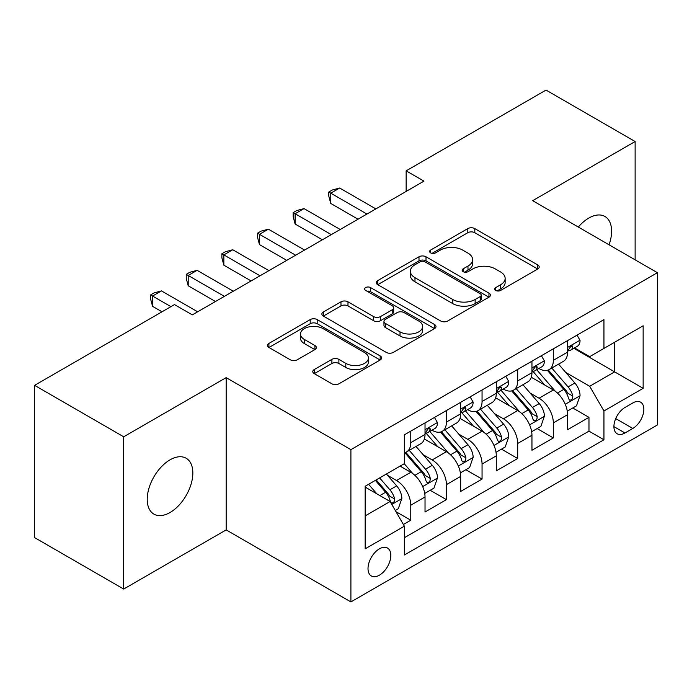 <?xml version="1.0" encoding="UTF-8"?>
<svg xmlns="http://www.w3.org/2000/svg" width="692" height="692" viewBox="0 0 692 692"><rect width="100%" height="100%" fill="white"/><g stroke="black" fill="none" stroke-linecap="round" stroke-linejoin="round"><path stroke-width="1.04" d="M495.697 290.45A3.46 1.998 0 0 0 500.593 290.45L537.762 268.989A4.948 2.854 0 0 0 539.215 266.974A4.948 2.854 0 0 0 537.762 264.95L474.798 228.602A4.948 2.854 0 0 0 467.801 228.602L430.632 250.054A3.46 1.998 0 0 0 429.611 251.473A3.46 1.998 0 0 0 430.632 252.883A3.46 1.998 0 0 0 435.527 252.883L440.337 250.106A15.83 9.143 0 0 1 462.723 250.106L467.974 253.134A15.83 9.143 0 0 1 472.61 259.604A15.83 9.143 0 0 1 467.974 266.065L463.164 268.842A3.46 1.998 0 0 0 462.152 270.252A3.46 1.998 0 0 0 463.164 271.671A3.46 1.998 0 0 0 468.06 271.671L472.87 268.894A15.83 9.143 0 0 1 495.256 268.894L500.506 271.921A15.83 9.143 0 0 1 505.143 278.383A15.83 9.143 0 0 1 500.506 284.844L495.697 287.621A3.46 1.998 0 0 0 494.685 289.04A3.46 1.998 0 0 0 495.697 290.45L495.697 287.621M170.033 512.513A32.256 18.623 120 0 0 191.104 484.089A32.256 18.623 120 0 0 186.157 458.242A32.256 18.623 120 0 0 170.033 459.834A32.256 18.623 120 0 0 148.953 488.267A32.256 18.623 120 0 0 153.901 514.113A32.256 18.623 120 0 0 170.033 512.513M609.064 244.786A32.256 18.623 120 0 0 604.92 216.466A32.256 18.623 120 0 0 588.797 218.066A32.256 18.623 120 0 0 578.33 227.045M379.415 575.173A16.132 9.316 120 0 0 389.951 560.952A16.132 9.316 120 0 0 387.477 548.029A16.132 9.316 120 0 0 379.415 548.834A16.132 9.316 120 0 0 368.879 563.046A16.132 9.316 120 0 0 371.344 575.969A16.132 9.316 120 0 0 379.415 575.173M314.229 369.571A4.948 2.854 0 0 0 312.775 371.595A4.948 2.854 0 0 0 314.229 373.611L331.892 383.809A4.948 2.854 0 0 0 338.89 383.809L380.168 359.978A4.948 2.854 0 0 0 381.612 357.963A4.948 2.854 0 0 0 380.168 355.939L317.195 319.583A4.948 2.854 0 0 0 310.206 319.583L268.92 343.414A4.948 2.854 0 0 0 267.475 345.438A4.948 2.854 0 0 0 268.92 347.453L290.259 359.779A4.948 2.854 0 0 0 297.257 359.779L314.921 349.581A4.948 2.854 0 0 0 316.374 347.557A4.948 2.854 0 0 0 314.921 345.542L304.342 339.426A13.235 7.638 0 0 1 300.466 334.028A13.235 7.638 0 0 1 308.632 326.97A13.235 7.638 0 0 1 323.06 328.622L364.511 352.557A13.235 7.638 0 0 1 368.386 357.963A13.235 7.638 0 0 1 360.221 365.021A13.235 7.638 0 0 1 345.801 363.361L338.89 359.373A4.948 2.854 0 0 0 331.892 359.373L314.229 369.571L314.229 373.611M226.163 377.633L123.695 436.79L34.6 385.349L34.6 537.615L123.695 589.056L226.163 529.899L350.905 601.919L350.905 449.653L226.163 377.633L226.163 529.899M635.126 259.837L635.126 141.523L532.658 200.68L657.4 272.7L350.905 449.653M635.126 141.523L546.023 90.081L406.143 170.846L406.143 191.416M34.6 385.349L174.488 304.592L192.307 314.877L423.962 181.131L406.143 170.846M440.683 321.002A4.948 2.854 0 0 0 447.681 321.002L488.959 297.171A4.948 2.854 0 0 0 490.412 295.147A4.948 2.854 0 0 0 488.959 293.131L425.995 256.775A4.948 2.854 0 0 0 418.997 256.775L377.72 280.606A4.948 2.854 0 0 0 376.266 282.621A4.948 2.854 0 0 0 377.72 284.646L440.683 321.002M367.037 291.202A3.46 1.998 0 0 1 370.549 291.687L370.549 287.569L434.567 324.531A4.948 2.854 0 0 1 436.012 326.555A4.948 2.854 0 0 1 434.567 328.57L393.29 352.41A4.948 2.854 0 0 1 386.292 352.41L323.32 316.054L323.32 312.014A4.948 2.854 0 0 0 321.875 314.03A4.948 2.854 0 0 0 323.32 316.054M323.32 312.014L340.983 301.816A4.948 2.854 0 0 1 347.981 301.816L373.524 316.555A4.948 2.854 0 0 0 380.513 316.555L392.234 309.791A4.948 2.854 0 0 0 393.687 307.767A4.948 2.854 0 0 0 392.234 305.752L365.653 290.398A3.46 1.998 0 0 1 364.632 288.988A3.46 1.998 0 0 1 366.769 287.137A3.46 1.998 0 0 1 370.549 287.569M403.375 524.501L410.771 520.228L395.988 511.691M387.572 475.352L396.516 480.516A20.163 11.643 60 0 1 410.771 505.212L425.026 496.977L425.026 512.002L446.418 499.65L430.199 490.291M423.21 454.774L432.163 459.938A20.163 11.643 60 0 1 446.418 484.634L460.673 476.399L460.673 491.424L482.056 479.08L465.837 469.712M458.848 434.195L467.801 439.368A20.163 11.643 60 0 1 482.056 464.055L496.311 455.829L496.311 470.845L517.694 458.502L501.475 449.143M494.486 413.626L503.439 418.79A20.163 11.643 60 0 1 517.694 443.477L531.949 435.251L531.949 450.267L553.332 437.924L553.332 422.907A20.163 11.643 -120 0 0 539.077 398.211L530.133 393.047M537.113 428.564L553.332 437.924M425.026 496.977A20.163 11.643 -120 0 0 410.771 472.29L400.08 466.114M460.673 476.399A20.163 11.643 -120 0 0 446.418 451.712L424.378 438.988M496.311 455.829A20.163 11.643 -120 0 0 482.056 431.133L460.016 418.409M531.949 435.251A20.163 11.643 -120 0 0 517.694 410.555L495.654 397.831M632.808 402.943L624.971 407.476A15.622 9.022 120 0 0 614.764 421.238A15.622 9.022 120 0 0 617.152 433.763A15.622 9.022 120 0 0 624.971 432.984L632.808 428.46A15.622 9.022 120 0 0 643.015 414.69A15.622 9.022 120 0 0 640.619 402.173A15.622 9.022 120 0 0 632.808 402.943M350.905 601.919L657.4 424.966L657.4 272.7M365.16 515.912L390.106 501.501L404.362 526.197L404.362 555.001L603.943 439.775L603.943 410.97L589.688 386.274L565.771 372.469M404.362 526.197L365.16 548.834L365.16 486.277L404.362 463.649L404.362 434.835L603.943 319.609L603.943 348.413L643.145 325.785L643.145 388.333L603.943 410.97M431.972 430.199L432.163 430.312A20.163 11.643 60 0 0 442.24 431.306L456.495 423.08A20.163 11.643 -120 0 0 460.673 413.851L460.673 402.329M467.61 409.629L467.801 409.733A20.163 11.643 60 0 0 477.878 410.737L492.133 402.502A20.163 11.643 -120 0 0 496.311 393.272L496.311 381.75M503.248 389.051L503.439 389.155A20.163 11.643 60 0 0 513.516 390.158L527.771 381.923A20.163 11.643 -120 0 0 531.949 372.694L531.949 361.172M404.362 537.719L588.97 431.133L588.97 417.345L567.587 429.697L567.587 414.672A20.163 11.643 -120 0 0 553.332 389.985L531.292 377.261M538.886 368.473L539.077 368.585A20.163 11.643 -120 0 0 549.154 369.58A20.163 11.643 -120 0 0 553.332 360.35L553.332 348.829M549.154 369.58L563.409 361.354A20.163 11.643 -120 0 0 567.587 352.124L567.587 340.594M410.771 431.133L410.771 442.655A20.163 11.643 60 0 1 406.602 451.885A20.163 11.643 60 0 1 404.362 452.698M406.602 451.885L420.857 443.659A20.163 11.643 -120 0 0 425.026 434.429L425.026 422.907M446.418 410.555L446.418 422.077A20.163 11.643 60 0 1 442.24 431.306M482.056 389.977L482.056 401.507A20.163 11.643 60 0 1 477.878 410.737M517.694 369.407L517.694 380.929A20.163 11.643 60 0 1 513.516 390.158M517.694 443.477L517.694 458.502M482.056 464.055L482.056 479.08M446.418 484.634L446.418 499.65M410.771 505.212L410.771 520.228M390.106 501.501L365.16 487.099M589.688 386.274L614.634 371.872L614.634 342.246L643.145 325.785M573.815 348.31L643.145 388.333M574.533 347.894L589.688 356.648L603.943 348.413M123.695 436.79L123.695 589.056M572.76 407.986L588.97 417.345M588.97 431.133L603.943 439.775M497.081 290.943L500.506 288.962A15.83 9.143 0 0 0 505.143 282.5L505.143 278.383M472.61 259.604L472.61 263.713A15.83 9.143 0 0 1 467.974 270.183L464.548 272.155M537.701 269.032L474.798 232.711A4.948 2.854 0 0 0 467.801 232.711L432.016 253.376M488.898 297.205L425.995 260.884A4.948 2.854 0 0 0 418.997 260.884L377.78 284.68M480.213 296.557A3.46 1.998 0 0 0 481.234 295.147A3.46 1.998 0 0 0 480.213 293.737L424.949 261.818A3.46 1.998 0 0 0 420.044 261.818L414.975 264.751A15.83 9.143 0 0 0 410.339 271.212A15.83 9.143 0 0 0 414.975 277.674L452.758 299.489A15.83 9.143 0 0 0 475.144 299.489L480.213 296.557L480.213 300.674A3.46 1.998 0 0 0 481.234 299.264L481.234 295.147M410.339 271.212L410.339 275.329A15.83 9.143 0 0 0 414.975 281.791L414.975 277.674M480.213 300.674L475.144 303.606A15.83 9.143 0 0 1 452.758 303.606L414.975 281.791M323.389 316.088L340.983 305.925L340.983 301.816M393.687 307.767L393.687 311.884A4.948 2.854 0 0 1 392.234 313.909L380.513 320.673A4.948 2.854 0 0 1 373.524 320.673L347.981 305.925A4.948 2.854 0 0 0 340.983 305.925M370.549 291.687L434.498 328.613M400.019 331.857A13.235 7.638 0 0 0 414.439 333.509A13.235 7.638 0 0 0 422.613 326.451A13.235 7.638 0 0 0 418.738 321.053L404.128 312.62A4.948 2.854 0 0 0 397.13 312.62L385.418 319.384A4.948 2.854 0 0 0 383.965 321.399A4.948 2.854 0 0 0 385.418 323.423L400.019 331.857L400.019 335.975A13.235 7.638 0 0 0 414.439 337.627A13.235 7.638 0 0 0 422.613 330.568L422.613 326.451M383.965 321.399L383.965 325.517A4.948 2.854 0 0 0 385.418 327.541L385.418 323.423M400.019 335.975L385.418 327.541M368.386 357.963L368.386 362.072A13.235 7.638 0 0 1 360.221 369.13A13.235 7.638 0 0 1 345.801 367.478L338.89 363.49A4.948 2.854 0 0 0 331.892 363.49L314.289 373.654M300.466 334.028L300.466 338.146A13.235 7.638 0 0 0 304.342 343.543L304.342 339.426M314.86 349.616L304.342 343.543M380.098 360.022L317.195 323.7A4.948 2.854 0 0 0 310.206 323.7L268.989 347.496M567.293 411.143L576.497 405.823L580.06 395.539A13.356 7.707 -120 0 0 574.862 382.996L558.574 364.139M555.313 391.283L536.707 369.736M544.725 385.012L533.921 372.504A32.005 18.476 -120 0 0 532.927 371.388M547.337 370.307L563.816 389.371A13.356 7.707 60 0 1 568.573 398.575L569.542 400.158L571.35 399.907L572.561 398.436L572.846 396.109A13.356 7.707 -120 0 0 568.089 386.906L551.801 368.049M548.306 369.995L566.004 390.487A6.808 3.927 60 0 1 567.725 393.142L572.846 396.109M577.033 335.144L580.06 340.395A13.356 7.707 60 0 1 577.292 346.303L570.528 350.213A13.356 7.707 -120 0 0 572.846 347.133L572.569 345.948L570.9 346.285L568.573 349.607A13.356 7.707 60 0 1 567.587 351.501M366.942 214.053L330.767 193.172L339.677 188.025L375.851 208.906M568.037 350.835L568.089 350.835A13.356 7.707 -120 0 0 570.528 350.213M358.023 219.2L330.767 203.457L330.767 193.172L328.804 192.039L332.368 189.98L339.677 188.025M330.767 203.457L328.804 196.156L328.804 192.039M531.646 431.721L540.859 426.402L544.422 416.117A13.356 7.707 -120 0 0 539.224 403.574L522.936 384.717M519.675 411.861L501.06 390.314M509.087 405.59L498.283 393.082A32.005 18.476 -120 0 0 497.288 391.966M511.699 390.885L528.169 409.949A13.356 7.707 60 0 1 532.935 419.153L533.904 420.736L535.712 420.485L536.914 419.015L537.208 416.679A13.356 7.707 -120 0 0 532.451 407.484L516.163 388.627M512.668 390.573L530.366 411.057A6.808 3.927 60 0 1 532.079 413.721L537.208 416.679M496.008 452.3L505.221 446.98L508.784 436.687A13.356 7.707 -120 0 0 503.577 424.153L487.298 405.296M484.037 432.439L465.422 410.892M473.44 426.16L462.645 413.66A32.005 18.476 -120 0 0 461.651 412.544M476.061 411.455L492.531 430.528A13.356 7.707 60 0 1 497.297 439.731L498.266 441.314L500.074 441.055L501.276 439.593L501.57 437.257A13.356 7.707 -120 0 0 496.813 428.054L480.525 409.206M477.03 411.143L494.728 431.635A6.808 3.927 60 0 1 496.441 434.299L501.57 437.257M460.37 472.87L469.583 467.558L473.146 457.265A13.356 7.707 -120 0 0 467.939 444.722L451.66 425.874M448.399 453.018L429.784 431.471M437.802 446.738L426.999 434.23A32.005 18.476 -120 0 0 426.012 433.123M440.423 432.033L456.893 451.106A13.356 7.707 60 0 1 461.659 460.301L462.628 461.884L464.427 461.633L465.638 460.163L465.932 457.836A13.356 7.707 -120 0 0 461.166 448.632L444.887 429.784M441.392 431.721L459.09 452.213A6.808 3.927 60 0 1 460.803 454.878L465.932 457.836M424.732 493.448L433.945 488.128L437.5 477.843A13.356 7.707 -120 0 0 432.301 465.301L416.022 446.444M412.752 473.587L404.232 463.718M402.164 467.316L400.78 465.716M404.785 452.611L421.255 471.676A13.356 7.707 60 0 1 426.012 480.879L426.99 482.462L428.789 482.212L430 480.741L430.294 478.414A13.356 7.707 -120 0 0 425.528 469.211L409.249 450.354M405.754 452.3L423.452 472.792A6.808 3.927 60 0 1 425.165 475.447L430.294 478.414M541.395 355.723L544.422 360.964A13.356 7.707 60 0 1 541.654 366.881L534.881 370.791A13.356 7.707 -120 0 0 537.208 367.712L536.931 366.526L535.262 366.855L532.935 370.177A13.356 7.707 60 0 1 531.949 372.08M331.295 234.631L295.121 213.742L304.03 208.603L340.204 229.484M532.399 371.414L532.451 371.414A13.356 7.707 -120 0 0 534.881 370.791M322.385 239.778L295.121 224.035L295.121 213.742L293.166 212.617L296.73 210.558L304.03 208.603M295.121 224.035L293.166 216.726L293.166 212.617M505.757 376.301L508.784 381.543A13.356 7.707 60 0 1 506.016 387.451L499.243 391.361A13.356 7.707 -120 0 0 501.57 388.29L501.293 387.105L499.624 387.433L497.297 390.755A13.356 7.707 60 0 1 496.311 392.658M295.657 255.21L259.483 234.32L268.392 229.182L304.567 250.063M496.752 391.992L496.813 391.992A13.356 7.707 -120 0 0 499.243 391.361M286.748 260.348L259.483 244.613L259.483 234.32L257.528 233.187L261.092 231.137L268.392 229.182M259.483 244.613L257.528 237.304L257.528 233.187M470.11 396.871L473.146 402.121A13.356 7.707 60 0 1 470.378 408.029L463.605 411.939A13.356 7.707 -120 0 0 465.932 408.86L465.647 407.675L463.977 408.012L461.659 411.333A13.356 7.707 60 0 1 460.673 413.236M260.019 275.779L223.845 254.898L232.754 249.751L268.928 270.641M461.114 412.562L461.166 412.562A13.356 7.707 -120 0 0 463.605 411.939M251.109 280.926L223.845 265.183L223.845 254.898L221.89 253.765L225.454 251.706L232.754 249.751M223.845 265.183L221.89 257.882L221.89 253.765M434.472 417.449L437.5 422.7A13.356 7.707 60 0 1 434.74 428.608L427.967 432.517A13.356 7.707 -120 0 0 430.294 429.438L430.009 428.253L428.339 428.59L426.012 431.912A13.356 7.707 60 0 1 425.026 433.806M224.381 296.358L188.207 275.477L197.116 270.33L233.29 291.211M425.476 433.14L425.528 433.14A13.356 7.707 -120 0 0 427.967 432.517M215.471 301.504L188.207 285.761L188.207 275.477L186.243 274.343L189.807 272.285L197.116 270.33M188.207 285.761L186.243 278.461L186.243 274.343M395.27 510.454L398.298 508.707L401.862 498.422A13.356 7.707 -120 0 0 396.663 485.879L386.413 474.011M376.837 493.846L368.594 484.296M366.526 487.895L365.16 486.312M375.358 480.386L385.617 492.254A13.356 7.707 60 0 1 390.375 501.458L391.352 503.041L393.151 502.79L394.362 501.319L394.656 498.984A13.356 7.707 -120 0 0 389.89 489.789L379.64 477.921M376.188 479.911L387.814 493.361A6.808 3.927 60 0 1 389.527 496.026L394.656 498.984M170.924 306.651L152.569 296.046L161.478 290.908L197.653 311.789M162.014 311.789L152.569 306.34L152.569 296.046L150.605 294.922L154.169 292.863L161.478 290.908M152.569 306.34L150.605 299.03L150.605 294.922M396.516 480.516L410.771 472.29M432.163 459.938L446.418 451.712M467.801 439.368L482.056 431.133M503.439 418.79L517.694 410.555M539.077 398.211L553.332 389.985M553.332 360.35L567.587 352.124M410.771 442.655L425.026 434.429M446.418 422.077L460.673 413.851M482.056 401.507L496.311 393.272M517.694 380.929L531.949 372.694M553.332 422.907L567.587 414.672M615.716 418.591L632.808 428.46M613.916 426.609L624.971 432.984M500.506 288.962L500.506 284.844M463.164 271.671L463.164 268.842M467.974 270.183L467.974 266.065M430.632 252.883L430.632 250.054M467.801 232.711L467.801 228.602M474.798 232.711L474.798 228.602M537.762 268.989L537.762 264.95M377.72 284.646L377.72 280.606M418.997 260.884L418.997 256.775M425.995 260.884L425.995 256.775M488.959 297.171L488.959 293.131M452.758 303.606L452.758 299.489M475.144 303.606L475.144 299.489M347.981 305.925L347.981 301.816M373.524 320.673L373.524 316.555M380.513 320.673L380.513 316.555M392.234 313.909L392.234 309.791M434.567 328.57L434.567 324.531M331.892 363.49L331.892 359.373M338.89 363.49L338.89 359.373M345.801 367.478L345.801 363.361M314.921 349.581L314.921 345.542M268.92 347.453L268.92 343.414M310.206 323.7L310.206 319.583M317.195 323.7L317.195 319.583M380.168 359.978L380.168 355.939M565.252 404.292L579.974 395.798M568.089 386.906L574.862 382.996M557.441 393.056L563.816 389.371M579.974 340.239L567.587 347.393M571.125 346.138L572.846 347.133M529.614 424.871L544.336 416.368M532.451 407.484L539.224 403.574M521.803 413.626L528.169 409.949M493.976 445.449L508.698 436.946M496.813 428.054L503.577 424.153M486.165 434.204L492.531 430.528M458.338 466.019L473.051 457.524M461.166 448.632L467.939 444.722M450.527 454.782L456.893 451.106M422.691 486.597L437.413 478.103M425.528 469.211L432.301 465.301M414.88 475.361L421.255 471.676M544.336 360.817L531.949 367.962M535.487 366.717L537.208 367.712M508.698 381.387L496.311 388.541M499.849 387.295L501.57 388.29M473.051 401.965L460.673 409.119M464.211 407.865L465.932 408.86M437.413 422.544L425.026 429.697M428.564 428.443L430.294 429.438M391.793 504.433L401.775 498.673M389.89 489.789L396.663 485.879M379.847 495.584L385.617 492.254"/></g></svg>
